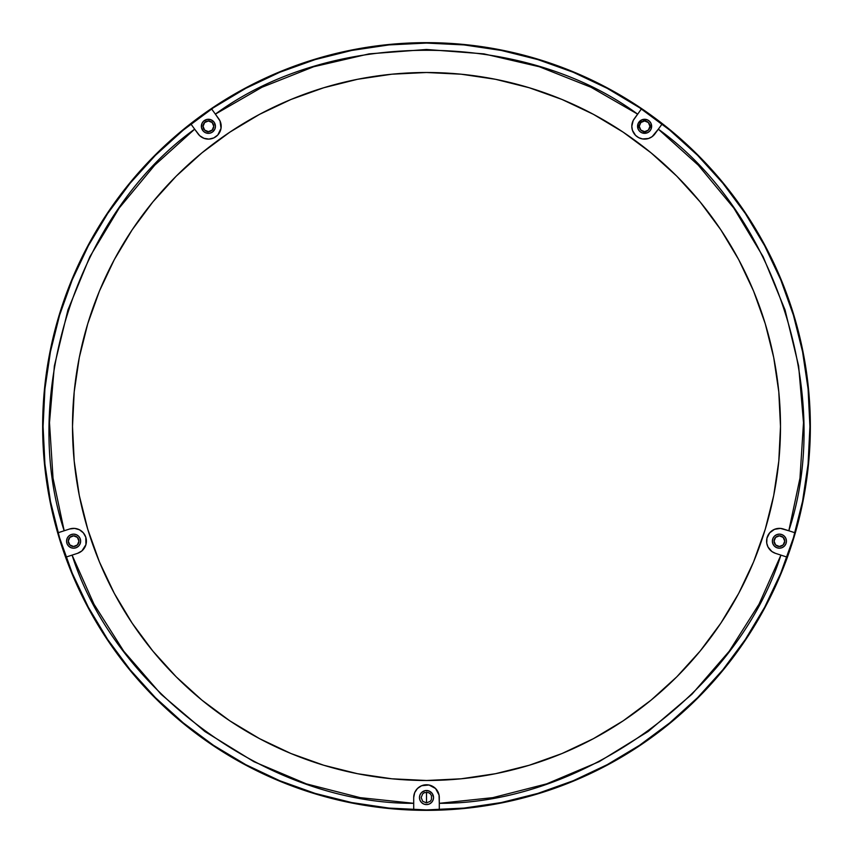 <?xml version="1.0" encoding="UTF-8"?>
<svg xmlns="http://www.w3.org/2000/svg" width="853" height="853" viewBox="0 0 853 853"><rect width="100%" height="100%" fill="white"/><g stroke="black" fill="none" stroke-linecap="round" stroke-linejoin="round"><path stroke-width="1.28" d="M68.272 541.165A5.331 5.331 0 0 1 73.603 535.833A5.331 5.331 0 0 1 78.934 541.165L77.378 544.928L73.603 546.496L69.839 544.928L68.272 541.165L69.839 537.39L73.603 535.833L77.378 537.39L78.934 541.165A5.331 5.331 0 0 1 73.603 546.496A5.331 5.331 0 0 1 68.272 541.165M203.067 126.308A5.331 5.331 0 0 1 208.399 120.977A5.331 5.331 0 0 1 213.73 126.308L212.173 130.082L208.399 131.639L204.635 130.082L203.067 126.308L204.635 122.544L208.399 120.977L212.173 122.544L213.73 126.308A5.331 5.331 0 0 1 208.399 131.639A5.331 5.331 0 0 1 203.067 126.308M639.27 126.308A5.331 5.331 0 0 1 644.601 120.977A5.331 5.331 0 0 1 649.933 126.308L648.365 130.082L644.601 131.639L640.827 130.082L639.27 126.308L640.827 122.544L644.601 120.977L648.365 122.544L649.933 126.308A5.331 5.331 0 0 1 644.601 131.639A5.331 5.331 0 0 1 639.27 126.308M774.066 541.165A5.331 5.331 0 0 1 779.397 535.833A5.331 5.331 0 0 1 784.728 541.165L783.161 544.928L779.397 546.496L775.622 544.928L774.066 541.165L775.622 537.39L779.397 535.833L783.161 537.39L784.728 541.165A5.331 5.331 0 0 1 779.397 546.496A5.331 5.331 0 0 1 774.066 541.165M810.35 426.5A383.85 383.85 0 0 1 426.5 810.35A383.85 383.85 0 0 1 42.65 426.5A383.85 383.85 0 0 1 426.5 42.65A383.85 383.85 0 0 1 810.35 426.5L808.505 388.872L802.972 351.617L793.823 315.077L781.135 279.603L765.024 245.557L745.661 213.239L723.216 182.99L697.925 155.075L670.01 129.784L639.761 107.339L607.443 87.976L573.397 71.865L537.923 59.177L501.383 50.028L464.128 44.495L426.5 42.65L388.872 44.495L351.617 50.028L315.077 59.177L279.603 71.865L245.557 87.976L213.239 107.339L182.99 129.784L155.075 155.075L129.784 182.99L107.339 213.239L87.976 245.557L71.865 279.603L59.177 315.077L50.028 351.617L44.495 388.872L42.65 426.5L44.495 464.128L50.028 501.383L59.177 537.923L71.865 573.397L87.976 607.443L107.339 639.761L129.784 670.01L155.075 697.925L182.99 723.216L213.239 745.661L245.557 765.024L279.603 781.135L315.077 793.823L351.617 802.972L388.872 808.505L426.5 810.35L464.128 808.505L501.383 802.972L537.923 793.823L573.397 781.135L607.443 765.024L639.761 745.661L670.01 723.216L697.925 697.925L723.216 670.01L745.661 639.761L765.024 607.443L781.135 573.397L793.823 537.923L802.972 501.383L808.505 464.128L810.35 426.5M426.5 802.886L426.5 792.224L426.5 802.886L422.725 801.33L421.169 797.555L422.725 793.78L424.538 792.597L428.462 792.597L430.275 793.78L431.458 795.593L431.458 799.517L430.275 801.33L426.5 802.886M77.516 547.008A7.037 7.037 0 0 0 78.583 546.144L78.583 546.133A7.037 7.037 0 0 0 70.287 534.959A7.037 7.037 0 0 0 66.566 541.165A7.037 7.037 0 0 1 73.603 534.127A7.037 7.037 0 0 1 80.64 541.165L80.107 538.467L78.583 536.185L76.301 534.66L73.603 534.127L70.916 534.66L68.635 536.185L67.099 538.467L66.566 541.165L67.099 543.851L68.635 546.133L70.916 547.669L73.603 548.202L76.301 547.669L78.583 546.133L80.107 543.851L80.64 541.165A7.037 7.037 0 0 1 73.603 548.202A7.037 7.037 0 0 1 66.566 541.165L66.566 541.175A7.037 7.037 0 0 0 73.603 548.202L73.603 548.202A7.037 7.037 0 0 0 77.516 547.018M419.463 797.555A7.037 7.037 0 0 0 426.5 804.592A7.037 7.037 0 0 0 433.537 797.555L433.537 797.555A7.037 7.037 0 0 1 426.5 804.592A7.037 7.037 0 0 1 419.463 797.555L419.996 800.253L421.521 802.534L423.802 804.059L426.5 804.592L429.198 804.059L431.479 802.534L433.004 800.253L433.537 797.555A7.037 7.037 0 0 0 421.521 792.576L419.996 794.857L419.463 797.555A7.037 7.037 0 0 1 426.5 790.518A7.037 7.037 0 0 1 433.537 797.555L432.354 793.642L429.198 791.051L425.125 790.656L421.521 792.586M775.484 547.018A7.037 7.037 0 0 0 779.386 548.202L779.397 548.202A7.037 7.037 0 0 0 782.713 534.959A7.037 7.037 0 0 0 772.36 541.165A7.037 7.037 0 0 1 779.397 534.127A7.037 7.037 0 0 1 786.434 541.165L785.901 538.467L784.365 536.185L782.084 534.66L779.397 534.127L776.699 534.66L774.417 536.185L772.893 538.467L772.36 541.165L772.893 543.851L774.417 546.133L776.699 547.669L779.397 548.202L782.084 547.669L784.365 546.133L785.901 543.851L786.434 541.154A7.037 7.037 0 0 1 779.397 548.202A7.037 7.037 0 0 1 772.36 541.165L772.36 541.165A7.037 7.037 0 0 0 774.417 546.133L774.417 546.144A7.037 7.037 0 0 0 775.484 547.008M641.904 119.804L638.097 123.621L638.097 129.006L639.622 131.287L641.904 132.812L647.288 132.812L649.581 131.287L651.106 129.006L651.106 123.621L649.581 121.339L647.288 119.804L641.904 119.804A7.037 7.037 0 0 0 637.564 126.308A7.037 7.037 0 0 1 644.601 119.271A7.037 7.037 0 0 1 651.639 126.308A7.037 7.037 0 0 0 647.299 119.815M647.288 119.804A7.037 7.037 0 0 0 641.914 119.804M205.701 119.815A7.037 7.037 0 0 0 203.419 121.329L201.894 123.621L201.5 127.683L203.419 131.287L205.712 132.812L209.774 133.217L212.312 132.162L214.903 129.006L215.436 126.308A7.037 7.037 0 0 0 211.096 119.815L207.023 119.409L203.419 121.339A7.037 7.037 0 0 0 201.361 126.308A7.037 7.037 0 0 1 208.399 119.271A7.037 7.037 0 0 1 215.436 126.308L214.252 122.405L211.096 119.804M211.086 119.804A7.037 7.037 0 0 0 205.712 119.804M632.446 130.306A12.795 12.795 0 0 0 654.955 133.836A12.795 12.795 0 0 1 631.806 126.308L633.193 120.497L641.392 108.949A383.423 383.423 0 0 0 426.5 43.076A383.423 383.423 0 0 1 786.999 557.094A383.423 383.423 0 0 1 413.705 809.71L413.705 797.555L414.675 792.661L417.448 788.503L421.606 785.73L428.995 785.005L435.552 788.503L439.05 795.06L439.295 803.313L492.799 797.651L546.688 783.854L599.094 761.697L648.109 731.522L691.964 694.225L729.23 651.234L758.999 604.244L780.911 555.111L775.441 553.33A12.795 12.795 0 0 1 766.591 541.165A12.795 12.795 0 0 0 767.977 546.944M767.999 546.997A12.795 12.795 0 0 0 775.441 553.33L771.869 551.518L767.988 546.976L766.751 543.169L766.954 538.179L769.662 532.848L774.492 529.34L780.399 528.402L788.822 530.769L799.975 478.138L803.505 422.63L798.632 365.937L785.069 309.991L763.158 256.764L733.783 208.036L698.298 165.205L658.335 129.176L652.129 136.661L648.557 138.485L642.597 138.954L638.79 137.717L635.549 135.36L632.425 130.264L631.806 126.308A12.795 12.795 0 0 0 632.414 130.221M426.5 780.495A353.995 353.995 0 0 1 72.505 426.5A353.995 353.995 0 0 1 426.5 72.505L461.196 74.211L495.561 79.308L529.255 87.752L561.967 99.449L593.368 114.302L623.17 132.162L651.074 152.858L676.813 176.187L700.142 201.926L720.838 229.83L738.698 259.632L753.551 291.033L765.248 323.745L773.692 357.439L778.789 391.804L780.495 426.5L778.789 461.196L773.692 495.561L765.248 529.255L753.551 561.967L738.698 593.368L720.838 623.17L700.142 651.074L676.813 676.813L651.074 700.142L623.17 720.838L593.368 738.698L561.967 753.551L529.255 765.248L495.561 773.692L461.196 778.789L426.5 780.495L391.804 778.789L357.439 773.692L323.745 765.248L291.033 753.551L259.632 738.698L229.83 720.838L201.926 700.142L176.187 676.813L152.858 651.074L132.162 623.17L114.302 593.368L99.449 561.967L87.752 529.255L79.308 495.561L74.211 461.196L72.505 426.5L74.211 391.804L79.308 357.439L87.752 323.745L99.449 291.033L114.302 259.632L132.162 229.83L152.858 201.926L176.187 176.187L201.926 152.858L229.83 132.162L259.632 114.302L291.033 99.449L323.745 87.752L357.439 79.308L391.804 74.211L426.5 72.505A353.995 353.995 0 0 1 780.495 426.5A353.995 353.995 0 0 1 426.5 780.495M61.853 531.526L58.089 532.741A383.423 383.423 0 0 1 190.901 124.005L194.665 129.176L190.901 124.005A383.423 383.423 0 0 0 58.089 532.741L64.178 530.769C18.937 394.523 77.975 212.813 194.665 129.176L190.901 124.005A383.423 383.423 0 0 1 211.608 108.949L213.932 112.148L211.608 108.949A383.423 383.423 0 0 1 426.5 43.076A383.423 383.423 0 0 0 211.608 108.949L215.372 114.131C330.964 29.002 522.025 29.002 637.628 114.131L591.022 87.262L539.32 66.747L483.896 53.867L426.5 49.474L369.104 53.867L313.68 66.747L261.978 87.262L215.372 114.131L220.021 120.955L221.044 128.313L217.803 134.998L213.762 137.93L208.9 139.103L203.974 138.314L199.709 135.712L194.665 129.176L154.702 165.205L119.217 208.036L89.842 256.764L67.931 309.991L54.368 365.937L49.495 422.63L53.025 478.138L64.178 530.769L69.647 528.988A12.795 12.795 0 0 1 85.78 537.209A12.795 12.795 0 0 1 77.559 553.33L72.089 555.111L94.001 604.244L123.77 651.234L161.036 694.225L204.891 731.522L253.906 761.697L306.312 783.854L360.201 797.651L413.705 803.313C270.145 804.24 115.571 691.932 72.089 555.111L66.001 557.094A383.423 383.423 0 0 0 413.705 809.71A383.423 383.423 0 0 1 58.089 532.741L69.647 528.988L74.606 528.402L79.414 529.756L83.338 532.848L85.78 537.209L85.929 544.64L81.92 550.899L77.559 553.33A12.795 12.795 0 0 0 74.616 528.402M198.045 133.836A12.795 12.795 0 0 0 215.926 136.661A12.795 12.795 0 0 0 218.752 118.791A12.795 12.795 0 0 1 215.926 136.661A12.795 12.795 0 0 1 198.045 133.836L194.665 129.176M634.248 118.791A12.795 12.795 0 0 0 631.806 126.308A12.795 12.795 0 0 1 634.248 118.791L637.628 114.131M662.099 124.005L658.335 129.176C775.025 212.813 834.063 394.523 788.822 530.769L794.911 532.741A383.423 383.423 0 0 0 662.099 124.005L659.785 127.193L662.099 124.005A383.423 383.423 0 0 0 641.392 108.949M783.342 528.988A12.795 12.795 0 0 0 777.414 528.519M777.371 528.519A12.795 12.795 0 0 0 766.591 541.165A12.795 12.795 0 0 1 783.353 528.988L788.822 530.769M794.911 532.741A383.423 383.423 0 0 1 786.999 557.094L780.911 555.111C737.429 691.932 582.866 804.24 439.295 803.313L439.295 809.71A383.423 383.423 0 0 0 786.999 557.094L775.441 553.33M421.585 785.741A12.795 12.795 0 0 0 413.705 797.555A12.795 12.795 0 0 1 426.5 784.76A12.795 12.795 0 0 1 439.295 797.555A12.795 12.795 0 0 0 437.152 790.454M437.131 790.432A12.795 12.795 0 0 0 426.5 784.76M74.606 528.402A12.795 12.795 0 0 0 72.121 528.444M72.078 528.455A12.795 12.795 0 0 0 69.669 528.977M213.932 112.148L218.752 118.791M190.901 124.005A383.423 383.423 0 0 1 211.608 108.949M646.606 138.954L644.601 139.114M632.073 128.91L631.956 128.313M631.956 124.303L632.425 122.352M659.785 127.193L654.955 133.836M783.235 555.868L786.999 557.094M439.295 809.71L439.295 803.313L439.295 809.71A383.423 383.423 0 0 1 413.705 809.71L413.705 805.765L413.705 809.71M439.295 797.555L439.295 803.313M413.705 805.765L413.705 797.555M428.995 785.005L431.394 785.73M66.001 557.094L72.089 555.111L66.001 557.094A383.423 383.423 0 0 1 58.089 532.741M77.559 553.33L72.089 555.111M85.012 546.976L83.658 549.087M211.096 132.812A7.037 7.037 0 0 0 215.436 126.308A7.037 7.037 0 0 1 208.399 133.345A7.037 7.037 0 0 1 201.361 126.308A7.037 7.037 0 0 0 205.701 132.812M205.712 132.812A7.037 7.037 0 0 0 211.086 132.812M426.5 43.076L464.085 44.921L501.297 50.444L537.806 59.582L573.227 72.26L607.24 88.349L639.515 107.691L669.744 130.114L697.626 155.374L722.886 183.256L745.309 213.485L764.651 245.76L780.74 279.773L793.418 315.194L802.556 351.703L808.079 388.915L809.923 426.5L808.079 464.085L802.556 501.297L793.418 537.806L780.74 573.227L764.651 607.24L745.309 639.515L722.886 669.744L697.626 697.626L669.744 722.886L639.515 745.309L607.24 764.651L573.227 780.74L537.806 793.418L501.297 802.556L464.085 808.079L426.5 809.923L388.915 808.079L351.703 802.556L315.194 793.418L279.773 780.74L245.76 764.651L213.485 745.309L183.256 722.886L155.374 697.626L130.114 669.744L107.691 639.515L88.349 607.24L72.26 573.227L59.582 537.806L50.444 501.297L44.921 464.085L43.076 426.5L44.921 388.915L50.444 351.703L59.582 315.194L72.26 279.773L88.349 245.76L107.691 213.485L130.114 183.256L155.374 155.374L183.256 130.114L213.485 107.691L245.76 88.349L279.773 72.26L315.194 59.582L351.703 50.444L388.915 44.921L426.5 43.076M779.397 534.127L776.699 534.66M647.299 132.812A7.037 7.037 0 0 0 649.57 131.287L649.581 131.287A7.037 7.037 0 0 0 651.639 126.308L651.639 126.308A7.037 7.037 0 0 1 644.601 133.345A7.037 7.037 0 0 1 637.564 126.308L637.564 126.308A7.037 7.037 0 0 0 641.904 132.812M641.914 132.812A7.037 7.037 0 0 0 644.601 133.345L644.601 133.345A7.037 7.037 0 0 0 647.288 132.812"/></g></svg>
